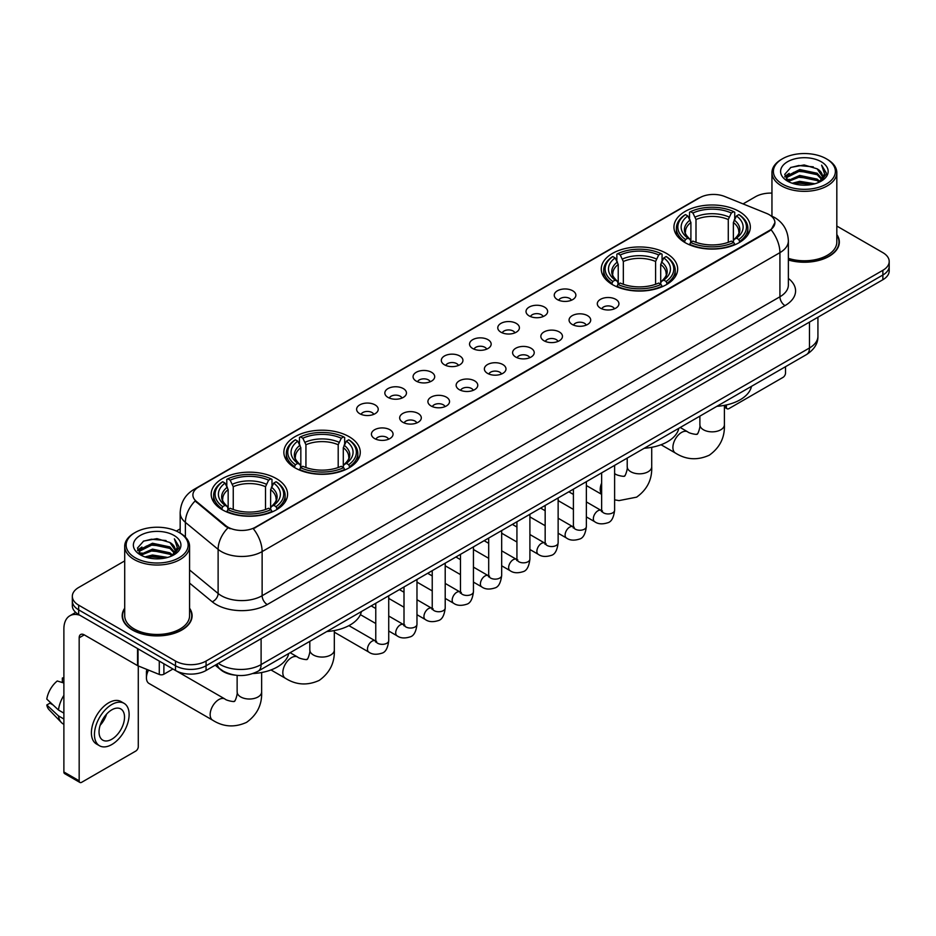 <?xml version="1.0" encoding="UTF-8"?>
<svg xmlns="http://www.w3.org/2000/svg" width="936" height="936" viewBox="0 0 936 936"><rect width="100%" height="100%" fill="white"/><g stroke="black" fill="none" stroke-linecap="round" stroke-linejoin="round"><path stroke-width="1.4" d="M666.479 253.41A38.2 22.055 0 0 0 624.85 248.637A38.2 22.055 0 0 0 601.263 269.006A38.2 22.055 0 0 0 612.448 284.602A38.2 22.055 0 0 0 654.077 289.388A38.2 22.055 0 0 0 677.664 269.006A38.2 22.055 0 0 0 666.479 253.41M349.07 436.667A38.2 22.055 0 0 0 307.441 431.882A38.2 22.055 0 0 0 283.865 452.252A38.2 22.055 0 0 0 295.051 467.848A38.2 22.055 0 0 0 336.679 472.633A38.2 22.055 0 0 0 360.266 452.252A38.2 22.055 0 0 0 349.07 436.667M276.401 478.624A38.2 22.055 0 0 0 234.772 473.838A38.2 22.055 0 0 0 211.185 494.22A38.2 22.055 0 0 0 222.382 509.804A38.2 22.055 0 0 0 264.01 514.589A38.2 22.055 0 0 0 287.586 494.22A38.2 22.055 0 0 0 276.401 478.624M739.147 211.454A38.2 22.055 0 0 0 697.519 206.669A38.2 22.055 0 0 0 673.943 227.05A38.2 22.055 0 0 0 685.129 242.646A38.2 22.055 0 0 0 726.757 247.42A38.2 22.055 0 0 0 750.333 227.05A38.2 22.055 0 0 0 739.147 211.454M557.411 299.602A10.811 6.236 180 0 1 555.27 297.847A10.811 6.236 180 0 1 558.85 290.09A10.811 6.236 180 0 1 572.703 290.78A10.811 6.236 180 0 1 574.844 297.847A10.811 6.236 180 0 1 557.411 299.602M571.381 300.257A6.482 3.744 0 0 0 569.65 298.432A6.482 3.744 0 0 0 563.25 297.484A6.482 3.744 0 0 0 558.733 300.257M529.179 315.912A10.811 6.236 180 0 1 527.038 314.145A10.811 6.236 180 0 1 530.618 306.388A10.811 6.236 180 0 1 544.471 307.078A10.811 6.236 180 0 1 546.612 314.145A10.811 6.236 180 0 1 529.179 315.912M543.149 316.555A6.482 3.744 0 0 0 541.406 314.73A6.482 3.744 0 0 0 535.018 313.782A6.482 3.744 0 0 0 530.501 316.555M500.947 332.21A10.811 6.236 180 0 1 498.794 330.443A10.811 6.236 180 0 1 502.386 322.686A10.811 6.236 180 0 1 516.239 323.376A10.811 6.236 180 0 1 518.38 330.443A10.811 6.236 180 0 1 500.947 332.21M514.917 332.853A6.482 3.744 0 0 0 513.174 331.028A6.482 3.744 0 0 0 506.785 330.08A6.482 3.744 0 0 0 502.258 332.853M472.715 348.508A10.811 6.236 180 0 1 470.562 346.741A10.811 6.236 180 0 1 474.142 338.984A10.811 6.236 180 0 1 487.995 339.686A10.811 6.236 180 0 1 490.148 346.741A10.811 6.236 180 0 1 472.715 348.508M486.685 349.151A6.482 3.744 0 0 0 484.942 347.338A6.482 3.744 0 0 0 478.553 346.378A6.482 3.744 0 0 0 474.025 349.151M444.483 364.806A10.811 6.236 180 0 1 442.33 363.039A10.811 6.236 180 0 1 445.91 355.282A10.811 6.236 180 0 1 459.763 355.984A10.811 6.236 180 0 1 461.916 363.039A10.811 6.236 180 0 1 444.483 364.806M458.453 365.461A6.482 3.744 0 0 0 456.709 363.636A6.482 3.744 0 0 0 450.321 362.688A6.482 3.744 0 0 0 445.793 365.461M416.239 381.116A10.811 6.236 180 0 1 414.098 379.349A10.811 6.236 180 0 1 417.678 371.592A10.811 6.236 180 0 1 431.531 372.282A10.811 6.236 180 0 1 433.672 379.349A10.811 6.236 180 0 1 416.239 381.116M430.221 381.759A6.482 3.744 0 0 0 428.477 379.934A6.482 3.744 0 0 0 422.089 378.986A6.482 3.744 0 0 0 417.561 381.759M388.007 397.414A10.811 6.236 180 0 1 385.866 395.647A10.811 6.236 180 0 1 389.446 387.89A10.811 6.236 180 0 1 403.299 388.58A10.811 6.236 180 0 1 405.44 395.647A10.811 6.236 180 0 1 388.007 397.414M401.977 398.057A6.482 3.744 0 0 0 400.245 396.232A6.482 3.744 0 0 0 393.845 395.284A6.482 3.744 0 0 0 389.329 398.057M359.775 413.712A10.811 6.236 180 0 1 357.634 411.945A10.811 6.236 180 0 1 361.214 404.188A10.811 6.236 180 0 1 375.067 404.89A10.811 6.236 180 0 1 377.208 411.945A10.811 6.236 180 0 1 359.775 413.712M373.745 414.355A6.482 3.744 0 0 0 372.001 412.53A6.482 3.744 0 0 0 365.613 411.583A6.482 3.744 0 0 0 361.097 414.355M600.479 308.166A10.811 6.236 180 0 1 598.326 306.4A10.811 6.236 180 0 1 601.918 298.642A10.811 6.236 180 0 1 615.771 299.344A10.811 6.236 180 0 1 617.912 306.4A10.811 6.236 180 0 1 600.479 308.166M614.449 308.821A6.482 3.744 0 0 0 612.706 306.996A6.482 3.744 0 0 0 606.317 306.049A6.482 3.744 0 0 0 601.789 308.821M572.247 324.476A10.811 6.236 180 0 1 570.094 322.709A10.811 6.236 180 0 1 573.674 314.952A10.811 6.236 180 0 1 587.527 315.643A10.811 6.236 180 0 1 589.68 322.709A10.811 6.236 180 0 1 572.247 324.476M586.217 325.12A6.482 3.744 0 0 0 584.473 323.294A6.482 3.744 0 0 0 578.085 322.347A6.482 3.744 0 0 0 573.557 325.12M544.015 340.774A10.811 6.236 180 0 1 541.862 339.007A10.811 6.236 180 0 1 545.442 331.25A10.811 6.236 180 0 1 559.295 331.941A10.811 6.236 180 0 1 561.448 339.007A10.811 6.236 180 0 1 544.015 340.774M557.985 341.418A6.482 3.744 0 0 0 556.241 339.592A6.482 3.744 0 0 0 549.853 338.645A6.482 3.744 0 0 0 545.325 341.418M515.771 357.072A10.811 6.236 180 0 1 513.63 355.306A10.811 6.236 180 0 1 517.21 347.548A10.811 6.236 180 0 1 531.063 348.25A10.811 6.236 180 0 1 533.204 355.306A10.811 6.236 180 0 1 515.771 357.072M529.753 357.716A6.482 3.744 0 0 0 528.009 355.891A6.482 3.744 0 0 0 521.621 354.943A6.482 3.744 0 0 0 517.093 357.716M487.539 373.37A10.811 6.236 180 0 1 485.398 371.604A10.811 6.236 180 0 1 488.978 363.847A10.811 6.236 180 0 1 502.831 364.549A10.811 6.236 180 0 1 504.972 371.604A10.811 6.236 180 0 1 487.539 373.37M501.509 374.026A6.482 3.744 0 0 0 499.777 372.2A6.482 3.744 0 0 0 493.377 371.241A6.482 3.744 0 0 0 488.861 374.026M459.307 389.668A10.811 6.236 180 0 1 457.166 387.913A10.811 6.236 180 0 1 460.746 380.145A10.811 6.236 180 0 1 474.599 380.847A10.811 6.236 180 0 1 476.74 387.913A10.811 6.236 180 0 1 459.307 389.668M473.277 390.324A6.482 3.744 0 0 0 471.533 388.498A6.482 3.744 0 0 0 465.145 387.551A6.482 3.744 0 0 0 460.629 390.324M431.075 405.978A10.811 6.236 180 0 1 428.934 404.212A10.811 6.236 180 0 1 432.514 396.454A10.811 6.236 180 0 1 446.367 397.145A10.811 6.236 180 0 1 448.508 404.212A10.811 6.236 180 0 1 431.075 405.978M445.045 406.622A6.482 3.744 0 0 0 443.301 404.797A6.482 3.744 0 0 0 436.913 403.849A6.482 3.744 0 0 0 432.385 406.622M402.843 422.276A10.811 6.236 180 0 1 400.69 420.51A10.811 6.236 180 0 1 404.27 412.753A10.811 6.236 180 0 1 418.135 413.443A10.811 6.236 180 0 1 420.276 420.51A10.811 6.236 180 0 1 402.843 422.276M416.812 422.92A6.482 3.744 0 0 0 415.069 421.095A6.482 3.744 0 0 0 408.681 420.147A6.482 3.744 0 0 0 404.153 422.92M374.611 438.575A10.811 6.236 180 0 1 372.458 436.808A10.811 6.236 180 0 1 376.038 429.051A10.811 6.236 180 0 1 389.891 429.753A10.811 6.236 180 0 1 392.044 436.808A10.811 6.236 180 0 1 374.611 438.575M388.58 439.218A6.482 3.744 0 0 0 386.837 437.393A6.482 3.744 0 0 0 380.449 436.445A6.482 3.744 0 0 0 375.921 439.218M766.619 213.431A19.457 11.232 180 0 1 769.216 214.695A19.457 11.232 180 0 1 774.914 222.639A19.457 11.232 180 0 1 769.216 230.584L255.505 527.167A19.457 11.232 180 0 1 225.798 525.669L196.42 501.439A19.457 11.232 180 0 1 192.898 494.992A19.457 11.232 180 0 1 198.596 487.048L699.73 197.73A19.457 11.232 180 0 1 724.651 196.466L766.619 213.431M234.655 675.078A21.622 12.484 180 0 1 220.978 669.965L215.198 665.192M124.71 608.213A34.96 20.182 0 0 0 122.183 615.736A34.96 20.182 0 0 0 132.432 630.01A34.96 20.182 0 0 0 170.516 634.386A34.96 20.182 0 0 0 192.102 615.736A34.96 20.182 0 0 0 189.575 608.213M774.914 222.639L771.1 229.788L769.216 231.157L253.317 528.735A25.225 14.566 60 0 1 262.127 551.596A28.829 16.649 180 0 1 221.364 551.596A28.829 16.649 180 0 1 218.123 549.374L185.386 522.37A28.829 16.649 180 0 1 180.168 512.823L180.168 533.11M124.71 560.898L78.659 587.492A21.622 12.484 0 0 0 72.329 596.314L72.329 605.732A21.622 12.484 0 0 0 78.659 614.554L175.488 670.468L175.488 665.753A21.622 12.484 0 0 0 206.072 665.753L882.87 275.008A21.622 12.484 0 0 0 889.2 266.187A21.622 12.484 0 0 1 882.87 275.008L206.072 665.753A21.622 12.484 0 0 1 175.488 665.753L78.659 609.851L175.488 665.753L175.488 661.05A21.622 12.484 0 0 0 206.072 661.05L882.87 270.305A21.622 12.484 0 0 0 889.2 261.472A21.622 12.484 0 0 0 882.87 252.65L836.819 226.056M72.329 601.029A21.622 12.484 0 0 0 78.659 609.851A21.622 12.484 0 0 1 72.329 601.029M230.174 528.735L225.798 526.523L195.109 500.971A25.225 16.871 129.5 0 0 185.386 522.37L185.386 537.088M788.369 259.997A34.96 20.182 0 0 0 839.335 242.061A34.96 20.182 0 0 0 836.819 234.526M771.954 193.108A21.622 12.484 0 0 0 755.457 196.747L743.055 203.908M180.168 528.887L176.366 531.086M72.329 596.314A21.622 12.484 0 0 0 78.659 605.147L175.488 661.05M175.488 670.468A21.622 12.484 0 0 0 206.072 670.468L882.87 279.724A21.622 12.484 0 0 0 889.2 270.89L889.2 261.472M724.394 405.955L726.406 407.125A3.604 2.083 120 0 0 727.155 408.775A3.604 2.083 120 0 0 728.957 408.599L782.976 377.407A3.604 2.083 120 0 0 785.526 372.996L785.526 366.69M726.406 407.125L726.406 404.937M782.473 184.088A30.993 17.889 0 0 0 826.301 184.088A30.993 17.889 0 0 0 826.301 158.781L827.319 159.377A32.432 18.72 0 0 1 836.819 172.61A32.432 18.72 0 0 1 816.8 189.914A32.432 18.72 0 0 1 781.455 185.854A32.432 18.72 0 0 1 771.954 172.61A32.432 18.72 0 0 1 781.455 159.377L782.473 158.781A30.993 17.889 0 0 0 782.473 184.088M788.369 258.336A32.432 18.72 0 0 0 836.819 242.061L836.819 172.61M788.369 259.763A34.597 19.972 0 0 0 838.984 242.061A34.597 19.972 0 0 0 836.819 235.1M792.242 183.245L799.718 181.327L814.882 183.76M794.383 183.901L799.718 182.801L812.67 184.31M787.574 180.835L799.718 175.441L817.128 179.115L819.924 181.444M788.323 181.455L799.718 176.916L817.128 180.589L819.152 182.134M786.579 179.841L786.977 175.933L799.718 169.556L817.128 173.23L821.89 178.636M786.415 179.127L786.977 177.407L799.718 171.031L817.128 174.704L821.551 179.338M818.965 182.286A18.018 10.401 0 0 0 822.405 176.179A18.018 10.401 0 0 0 817.128 168.819L822.393 176.53M821.2 161.729A23.786 13.736 0 0 0 787.621 161.694A23.786 13.736 0 0 0 787.457 181.093A23.786 13.736 0 0 0 787.562 181.151A23.786 13.736 0 0 0 821.305 181.093A23.786 13.736 0 0 0 821.2 161.729M817.128 168.819L804.176 164.958L790.873 167.404L784.707 174.377L788.802 181.806M820.439 181.572L826.184 174.283L826.301 172.973L821.621 165.157L824.569 173.909L819.152 182.204M827.319 159.377L826.301 158.781A30.993 17.889 0 0 0 782.473 158.781M821.621 165.157L826.301 173.265M790.569 167.556L798.712 165.543L813.302 166.854M784.941 177.021L787.597 174.938M793.447 172.446L798.712 171.428L812.787 172.587M793.447 178.331L798.712 177.314L812.787 178.472M794.535 183.936L798.712 183.199L812.647 184.31M784.789 176.448L789.153 173.347M787.106 180.402L789.153 179.232M684.438 242.237L685.468 239.511A34.304 19.808 0 0 1 685.468 214.59L687.82 215.959A30.993 17.889 0 0 0 687.82 238.142L690.16 239.464L690.908 242.249M690.908 241.114L690.908 222.487L687.82 215.959M689.539 218.907L689.539 212.238L690.557 211.653A34.304 19.808 0 0 1 733.719 211.653L731.355 213.01A30.993 17.889 0 0 0 692.921 213.01L695.998 219.539L695.998 242.33M728.278 242.33L728.278 219.539L731.355 213.01M716.906 406.306A39.64 22.885 0 0 0 751.491 386.334M689.539 244.214A35.743 20.639 0 0 0 734.737 244.214L733.719 242.447A34.304 19.808 0 0 1 690.557 242.447L689.539 244.834M734.737 244.834L734.737 244.214M685.468 214.59L684.438 215.175A35.743 20.639 0 0 0 676.389 228.22A35.743 20.639 0 0 0 684.438 241.277M733.719 211.653L734.737 212.238L734.737 218.907M690.557 242.447L692.921 241.09A30.993 17.889 0 0 0 731.355 241.09L733.719 242.447M687.82 238.142L685.468 239.511M692.921 213.01L690.557 211.653M690.16 219.972A27.717 16.006 0 0 0 690.16 239.464L690.288 239.557C686.345 235.743 684.742 233.158 685.468 231.8A26.664 15.397 0 0 1 690.908 222.487M739.838 241.277A35.743 20.639 0 0 0 747.887 228.22A35.743 20.639 0 0 0 739.838 215.175L738.808 214.59A34.304 19.808 0 0 1 738.808 239.511L739.838 242.237M738.808 239.511L736.457 238.142A30.993 17.889 0 0 0 736.457 215.959L738.808 214.59M736.457 215.959L733.368 222.487L733.368 241.114L734.128 239.464L736.457 238.142M733.368 222.487A26.664 15.397 0 0 1 738.808 231.8C739.534 233.169 737.931 235.755 733.988 239.557L734.128 239.464A27.717 16.006 0 0 0 734.128 219.972M733.368 242.249L733.368 241.114M611.77 284.193L612.787 281.467A34.304 19.808 0 0 1 612.787 256.546L615.151 257.915A30.993 17.889 0 0 0 615.151 280.098L617.479 281.432L618.228 284.205M618.228 283.07L618.228 264.443L615.151 257.915M616.859 260.863L616.859 254.194L617.889 253.609A34.304 19.808 0 0 1 661.038 253.609L658.687 254.966A30.993 17.889 0 0 0 620.252 254.966L623.329 261.495L623.329 284.287M655.598 284.287L655.598 261.495L658.687 254.966M644.225 448.262A39.64 22.885 0 0 0 678.822 428.29M616.859 286.17A35.743 20.639 0 0 0 662.068 286.17L661.038 284.404A34.304 19.808 0 0 1 617.889 284.404L616.859 286.79M662.068 286.79L662.068 286.17M612.787 256.546L611.77 257.131A35.743 20.639 0 0 0 603.72 270.188A35.743 20.639 0 0 0 611.77 283.234M661.038 253.609L662.068 254.194L662.068 260.863M617.889 284.404L620.252 283.046A30.993 17.889 0 0 0 658.687 283.046L661.038 284.404M615.151 280.098L612.787 281.467M620.252 254.966L617.889 253.609M617.479 261.928A27.717 16.006 0 0 0 617.479 281.432L617.608 281.514C613.677 277.7 612.062 275.114 612.799 273.757A26.664 15.397 0 0 1 618.228 264.443M667.157 283.234A35.743 20.639 0 0 0 675.219 270.188A35.743 20.639 0 0 0 667.157 257.131L666.139 256.546A34.304 19.808 0 0 1 666.139 281.467L667.157 284.193M666.139 281.467L663.776 280.098A30.993 17.889 0 0 0 663.776 257.915L666.139 256.546M663.776 257.915L660.699 264.443L660.699 283.07L661.448 281.432L663.776 280.098M660.699 264.443A26.664 15.397 0 0 1 666.128 273.757C666.853 275.125 665.25 277.711 661.319 281.514L661.448 281.432A27.717 16.006 0 0 0 661.448 261.928M660.699 284.205L660.699 283.07M294.36 467.45L295.39 464.712A34.304 19.808 0 0 1 295.39 439.803L297.753 441.16A30.993 17.889 0 0 0 297.753 463.355L300.082 464.677L300.83 467.462M300.83 466.327L300.83 447.689L297.753 441.16M299.461 444.109L299.461 437.44L300.491 436.855A34.304 19.808 0 0 1 343.641 436.855L341.277 438.224A30.993 17.889 0 0 0 302.843 438.224L305.932 444.752L305.932 467.532M338.2 467.532L338.2 444.752L341.277 438.224M326.828 631.519A39.64 22.885 0 0 0 361.413 611.547M299.461 469.427A35.743 20.639 0 0 0 344.659 469.427L343.641 467.661A34.304 19.808 0 0 1 300.491 467.661L299.461 470.036M344.659 470.036L344.659 469.427M295.39 439.803L294.36 440.388A35.743 20.639 0 0 0 286.311 453.433A35.743 20.639 0 0 0 294.36 466.479M343.641 436.855L344.659 437.44L344.659 444.109M300.491 467.661L302.843 466.292A30.993 17.889 0 0 0 341.277 466.292L343.641 467.661M297.753 463.355L295.39 464.712M302.843 438.224L300.491 436.855M300.082 445.173A27.717 16.006 0 0 0 300.082 464.677L300.21 464.759C296.267 460.957 294.664 458.371 295.39 457.002A26.664 15.397 0 0 1 300.83 447.689M349.76 466.479A35.743 20.639 0 0 0 357.809 453.433A35.743 20.639 0 0 0 349.76 440.388L348.73 439.803A34.304 19.808 0 0 1 348.73 464.712L349.76 467.45M348.73 464.712L346.378 463.355A30.993 17.889 0 0 0 346.378 441.16L348.73 439.803M346.378 441.16L343.29 447.689L343.29 466.327L344.05 464.677L346.378 463.355M343.29 447.689A26.664 15.397 0 0 1 348.73 457.002C349.456 458.383 347.853 460.957 343.921 464.759L344.05 464.677A27.717 16.006 0 0 0 344.05 445.173M343.29 467.462L343.29 466.327M148.531 670.106A12.25 7.078 120 0 0 146.437 677.828L146.437 671.943A5.043 2.913 -60 0 1 146.975 669.474M146.437 677.828A12.25 7.078 120 0 0 148.976 683.432L212.683 720.205A12.25 7.078 -60 0 1 210.811 710.389A12.25 7.078 -60 0 1 218.813 699.59A12.25 7.078 -60 0 1 224.932 698.993C226.336 700.654 235.615 702.339 234.304 701.134C234.702 702.877 237.884 693.985 237.136 691.95A12.25 7.078 180 0 0 240.727 696.946A12.25 7.078 180 0 0 258.055 696.946A12.25 7.078 180 0 0 261.635 691.95C262.162 704.621 257.131 714.765 246.554 722.358C234.702 727.717 223.411 727.003 212.683 720.205M221.692 509.406L222.721 506.668A34.304 19.808 0 0 1 222.721 481.759L225.073 483.116A30.993 17.889 0 0 0 225.073 505.311L227.401 506.633L228.162 509.418M228.162 508.283L228.162 489.645L225.073 483.116M226.793 486.076L226.793 479.396L227.811 478.811A34.304 19.808 0 0 1 270.96 478.811L268.609 480.18A30.993 17.889 0 0 0 230.174 480.18L233.251 486.708L233.251 509.488M265.52 509.488L265.52 486.708L268.609 480.18M252.919 673.546A39.64 22.885 0 0 0 288.744 653.503M226.793 511.384A35.743 20.639 0 0 0 271.99 511.384L270.96 509.617A34.304 19.808 0 0 1 227.811 509.617L226.793 511.992M271.99 511.992L271.99 511.384M222.721 481.759L221.692 482.344A35.743 20.639 0 0 0 213.642 495.39A35.743 20.639 0 0 0 221.692 508.435M270.96 478.811L271.99 479.396L271.99 486.076M227.811 509.617L230.174 508.248A30.993 17.889 0 0 0 268.609 508.248L270.96 509.617M225.073 505.311L222.721 506.668M230.174 480.18L227.811 478.811M227.401 487.13A27.717 16.006 0 0 0 227.401 506.633L227.53 506.715C223.599 502.913 221.996 500.327 222.721 498.97A26.664 15.397 0 0 1 228.162 489.645M277.091 508.435A35.743 20.639 0 0 0 285.141 495.39A35.743 20.639 0 0 0 277.091 482.344L276.061 481.759A34.304 19.808 0 0 1 276.061 506.668L277.091 509.406M276.061 506.668L273.698 505.311A30.993 17.889 0 0 0 273.698 483.116L276.061 481.759M273.698 483.116L270.621 489.645L270.621 508.283L271.37 506.633L273.698 505.311M270.621 489.645A26.664 15.397 0 0 1 276.05 498.97C276.787 500.339 275.172 502.925 271.241 506.715L271.37 506.633A27.717 16.006 0 0 0 271.37 487.13M270.621 509.418L270.621 508.283M163.894 663.764L163.894 674.212L172.938 668.994M79.736 615.186A28.829 16.649 -120 0 0 69.849 615.783A28.829 16.649 -120 0 0 63.882 628.98L63.882 771.978L79.174 780.799L79.174 637.802A7.207 4.165 60 0 1 80.66 634.503A7.207 4.165 60 0 1 84.263 634.865L137.557 665.625L137.557 648.566M79.174 780.799A3.604 2.083 120 0 0 79.911 782.449L64.631 773.627A3.604 2.083 -60 0 1 63.882 771.978M79.911 782.449A3.604 2.083 120 0 0 81.713 782.274L135.743 751.082A3.604 2.083 120 0 0 138.282 746.671L138.282 665.964M163.894 674.212A3.604 2.083 180 0 1 159.284 674.447L138.037 665.859A3.604 2.083 180 0 1 137.557 665.625M111.782 739.253A18.018 10.401 120 0 0 123.552 723.376A18.018 10.401 120 0 0 120.791 708.938A18.018 10.401 120 0 0 111.782 709.839A18.018 10.401 120 0 0 100.012 725.716A18.018 10.401 120 0 0 102.773 740.154A18.018 10.401 120 0 0 111.782 739.253M100.14 725.295A18.018 10.401 120 0 0 106.61 714.086M63.882 678.506L62.349 678.05L62.349 681.665L63.882 682.555M124.043 703.322L120.978 701.555A24.5 14.145 120 0 0 108.728 702.772A24.5 14.145 120 0 0 92.722 724.37A24.5 14.145 120 0 0 96.478 744.003L99.532 745.77A24.5 14.145 120 0 0 111.782 744.553A24.5 14.145 120 0 0 127.799 722.966A24.5 14.145 120 0 0 124.043 703.322A24.5 14.145 120 0 0 111.782 704.539A24.5 14.145 120 0 0 95.776 726.137A24.5 14.145 120 0 0 99.532 745.77M63.882 695.354A23.786 13.736 120 0 0 58.465 710.014L46.8 699.098A18.743 10.822 120 0 1 57.26 680.987L63.882 682.999M63.882 713.138L58.465 710.014M53.106 705.007L49.936 703.17L46.8 704.983L58.465 715.9L63.882 719.023M58.465 715.9A23.786 13.736 120 0 0 61.402 722.545A23.786 13.736 120 0 0 63.203 723.961L63.882 724.347M63.882 677.617A18.743 10.822 120 0 0 62.349 678.05M46.8 704.983A18.743 10.822 120 0 0 49.011 709.652L61.402 722.545M135.229 557.774A30.993 17.889 0 0 0 179.057 557.774A30.993 17.889 0 0 0 179.057 532.467L180.075 533.052A32.432 18.72 0 0 1 189.575 546.296A32.432 18.72 0 0 1 169.556 563.601A32.432 18.72 0 0 1 134.211 559.541A32.432 18.72 0 0 1 124.71 546.296A32.432 18.72 0 0 1 134.211 533.052L135.229 532.467A30.993 17.889 0 0 0 135.229 557.774M124.71 546.296L124.71 615.736A32.432 18.72 0 0 0 134.211 628.98A32.432 18.72 0 0 0 169.556 633.04A32.432 18.72 0 0 0 189.575 615.736L189.575 546.296M124.71 608.786A34.597 19.972 0 0 0 122.546 615.736A34.597 19.972 0 0 0 132.678 629.858A34.597 19.972 0 0 0 170.387 634.187A34.597 19.972 0 0 0 191.74 615.736A34.597 19.972 0 0 0 189.575 608.786M144.998 556.932L152.486 555.013L167.638 557.435M147.139 557.575L152.486 556.475L165.426 557.985M140.33 554.521L152.486 549.128L169.884 552.802L172.68 555.118M141.079 555.13L152.486 550.59L169.884 554.264L171.908 555.82M139.335 553.515L139.745 549.619L152.486 543.243L169.884 546.916L174.646 552.322M139.183 552.802L139.745 551.082L152.486 544.705L169.884 548.379L174.307 553.024M171.721 555.972A18.018 10.401 0 0 0 175.161 549.853A18.018 10.401 0 0 0 169.884 542.494L175.149 550.216M173.967 535.404A23.786 13.736 0 0 0 140.377 535.38A23.786 13.736 0 0 0 140.224 554.767A23.786 13.736 0 0 0 140.33 554.826A23.786 13.736 0 0 0 174.061 554.767A23.786 13.736 0 0 0 173.967 535.404M169.884 542.494L156.932 538.633L143.641 541.078L137.463 548.051L141.558 555.481M173.207 555.247L178.951 547.958L179.057 546.647L174.388 538.832L177.337 547.595L171.92 555.879M180.075 533.052L179.057 532.467A30.993 17.889 0 0 0 135.229 532.467M174.388 538.832L179.057 546.952M143.325 541.23L151.468 539.23L166.07 540.54M137.697 550.707L140.365 548.613M146.215 546.133L151.468 545.115L165.543 546.261M146.215 552.018L151.468 551L165.543 552.146M147.291 557.622L151.468 556.885L165.403 557.996M137.545 550.122L141.909 547.022M139.873 554.089L141.909 552.907M196.42 501.439L196.42 502.293M225.798 525.669L225.798 526.523M255.505 527.167L255.505 527.752M788.369 278.413A36.036 20.803 180 0 1 785.011 305.616L267.228 604.551A7.207 4.165 60 0 1 262.127 595.729L779.922 296.782A28.829 16.649 0 0 0 788.369 285.012L788.369 240.88A28.829 16.649 180 0 1 779.922 252.65A25.225 14.566 -120 0 0 771.1 229.788M267.228 604.551A36.036 20.803 180 0 1 216.263 604.551A36.036 20.803 180 0 1 212.226 601.778L189.575 583.105M227.951 527.857A25.225 16.871 129.5 0 0 218.123 549.374L218.123 593.506A28.829 16.649 0 0 0 221.364 595.729A28.829 16.649 0 0 0 262.127 595.729L262.127 551.596L779.922 252.65L779.922 296.782A7.207 4.165 60 0 0 785.011 305.616M788.369 240.88C787.878 230.513 783.315 222.745 774.692 217.561L771.053 215.783A25.225 11.817 112 0 0 770.714 215.666M196.455 488.522A25.225 14.566 -120 0 0 193.846 489.505C185.211 494.688 180.66 502.456 180.168 512.823M193.846 489.505L697.612 198.654A25.225 14.566 60 0 1 699.52 197.847M206.072 661.05L206.072 670.468M882.87 270.305L882.87 279.724M78.659 605.147L78.659 614.554M189.575 569.965L218.123 593.506A7.207 4.82 -50.5 0 1 212.226 601.778M218.404 663.343A28.829 16.649 0 0 0 220.334 664.583A28.829 16.649 0 0 0 261.109 664.583L809.476 347.981A28.829 16.649 0 0 0 817.924 336.211C818.134 343.372 814.32 349.491 806.493 354.58L258.125 671.182A14.414 8.319 60 0 0 261.109 664.583L261.109 638.691M809.476 322.089L809.476 347.981A14.414 8.319 60 0 1 806.493 354.58M217.234 664.022A14.414 9.641 129.5 0 0 219.749 668.702L215.374 665.098M724.394 405.346L724.394 424.78A12.25 7.078 180 0 1 720.802 429.776A12.25 7.078 180 0 1 703.474 429.776A12.25 7.078 180 0 1 699.882 424.78C700.631 426.828 697.449 435.708 697.051 433.965C698.373 435.17 689.083 433.485 687.691 431.824L680.191 427.495M724.394 424.78C724.909 437.463 719.889 447.595 709.312 455.188C697.449 460.547 686.158 459.833 675.429 453.047A12.25 7.078 -60 0 1 673.557 443.231A12.25 7.078 -60 0 1 681.56 432.432A12.25 7.078 -60 0 1 687.691 431.824M728.278 219.539A26.664 15.397 0 0 0 695.998 219.539M729.027 217.023A27.717 16.006 0 0 0 695.249 217.023M651.713 447.303L651.713 466.736A12.25 7.078 180 0 1 648.133 471.744A12.25 7.078 180 0 1 630.805 471.744A12.25 7.078 180 0 1 627.214 466.736C627.962 468.784 624.78 477.664 624.382 475.921C625.693 477.138 616.414 475.453 615.01 473.78L614.613 473.546A12.25 7.078 -60 0 1 615.01 473.78M601.637 494.056A12.25 7.078 -60 0 1 601.637 483.105M655.598 261.495A26.664 15.397 0 0 0 623.329 261.495M656.358 258.979A27.717 16.006 0 0 0 622.58 258.979M334.316 630.56L334.316 649.982A12.25 7.078 180 0 1 330.724 654.989A12.25 7.078 180 0 1 313.396 654.989A12.25 7.078 180 0 1 309.804 649.982C310.553 652.029 307.371 660.921 306.985 659.178C308.295 660.383 299.005 658.698 297.613 657.025L290.125 652.708M334.316 649.982C334.842 662.665 329.811 672.808 319.235 680.39C307.371 685.76 296.08 685.047 285.363 678.249A12.25 7.078 -60 0 1 283.479 668.433A12.25 7.078 -60 0 1 291.482 657.634A12.25 7.078 -60 0 1 297.613 657.025M338.2 444.752A26.664 15.397 0 0 0 305.932 444.752M338.949 442.237A27.717 16.006 0 0 0 305.171 442.237M265.52 486.708A26.664 15.397 0 0 0 233.251 486.708M266.28 484.193A27.717 16.006 0 0 0 232.502 484.193M614.613 465.367L614.613 510.19A6.482 3.744 180 0 1 612.413 513.01A6.482 3.744 180 0 1 603.533 512.846A6.482 3.744 180 0 1 601.637 510.19L601.427 511.594L602.012 511.115M614.613 510.19C613.723 517.725 611.383 521.937 607.604 522.814C602.257 524.476 597.94 524.101 594.688 521.703A6.482 3.744 -60 0 1 593.693 516.496A6.482 3.744 -60 0 1 597.928 510.787A6.482 3.744 -60 0 1 598.221 510.623A6.482 3.744 -60 0 1 601.169 510.459L602.491 510.986M586.369 481.666L586.369 526.5A6.482 3.744 180 0 1 584.181 529.308A6.482 3.744 180 0 1 575.301 529.144A6.482 3.744 180 0 1 573.405 526.5L573.195 527.892L573.768 527.413M586.369 526.5C585.48 534.023 583.151 538.235 579.372 539.113C574.014 540.774 569.708 540.4 566.455 538.001A6.482 3.744 -60 0 1 565.461 532.806A6.482 3.744 -60 0 1 569.696 527.085A6.482 3.744 -60 0 1 569.989 526.933A6.482 3.744 -60 0 1 572.937 526.769L574.259 527.284M558.137 497.964L558.137 542.798A6.482 3.744 180 0 1 555.949 545.606A6.482 3.744 180 0 1 547.069 545.442A6.482 3.744 180 0 1 545.161 542.798L544.963 544.202L545.536 543.722M558.137 542.798C557.248 550.333 554.919 554.533 551.14 555.422C545.782 557.072 541.476 556.709 538.223 554.299A6.482 3.744 -60 0 1 537.229 549.104A6.482 3.744 -60 0 1 541.464 543.383A6.482 3.744 -60 0 1 541.745 543.231A6.482 3.744 -60 0 1 544.705 543.067L546.027 543.582M529.905 514.262L529.905 559.096A6.482 3.744 180 0 1 527.705 561.904A6.482 3.744 180 0 1 518.837 561.74A6.482 3.744 180 0 1 516.929 559.096L516.73 560.5L517.304 560.02M529.905 559.096C529.015 566.631 526.687 570.843 522.908 571.72C517.549 573.382 513.244 573.007 509.98 570.597A6.482 3.744 -60 0 1 508.985 565.402A6.482 3.744 -60 0 1 513.232 559.681A6.482 3.744 -60 0 1 513.513 559.529A6.482 3.744 -60 0 1 516.473 559.365L517.784 559.88M501.673 530.572L501.673 575.394A6.482 3.744 180 0 1 499.473 578.202A6.482 3.744 180 0 1 490.604 578.05A6.482 3.744 180 0 1 488.697 575.394L488.487 576.798L489.072 576.319M501.673 575.394C500.783 582.929 498.455 587.141 494.676 588.019C489.317 589.68 485.012 589.306 481.747 586.895A6.482 3.744 -60 0 1 480.753 581.701A6.482 3.744 -60 0 1 484.988 575.991A6.482 3.744 -60 0 1 485.281 575.827A6.482 3.744 -60 0 1 488.241 575.663L489.551 576.19M473.44 546.87L473.44 591.704A6.482 3.744 180 0 1 471.241 594.512A6.482 3.744 180 0 1 462.361 594.348A6.482 3.744 180 0 1 460.465 591.704L460.255 593.096L460.84 592.617M473.44 591.704C472.551 599.227 470.211 603.439 466.444 604.317C461.085 605.978 456.78 605.604 453.515 603.205A6.482 3.744 -60 0 1 452.521 597.999A6.482 3.744 -60 0 1 456.756 592.289A6.482 3.744 -60 0 1 457.049 592.137A6.482 3.744 -60 0 1 459.997 591.962L461.319 592.488M445.208 563.168L445.208 608.002A6.482 3.744 180 0 1 443.009 610.81A6.482 3.744 180 0 1 434.128 610.646A6.482 3.744 180 0 1 432.233 608.002L432.022 609.406L432.607 608.927M445.208 608.002C444.319 615.537 441.979 619.737 438.212 620.626C432.853 622.276 428.536 621.902 425.283 619.503A6.482 3.744 -60 0 1 424.289 614.308A6.482 3.744 -60 0 1 428.524 608.587A6.482 3.744 -60 0 1 428.817 608.435A6.482 3.744 -60 0 1 431.765 608.271L433.087 608.786M416.976 579.466L416.976 624.3A6.482 3.744 180 0 1 414.777 627.108A6.482 3.744 180 0 1 405.896 626.944A6.482 3.744 180 0 1 404.001 624.3L403.79 625.704L404.375 625.225M416.976 624.3C416.087 631.835 413.747 636.035 409.968 636.925C404.621 638.586 400.304 638.212 397.051 635.801A6.482 3.744 -60 0 1 396.057 630.607A6.482 3.744 -60 0 1 400.292 624.885A6.482 3.744 -60 0 1 400.585 624.733A6.482 3.744 -60 0 1 403.533 624.569L404.855 625.084M388.732 595.776L388.732 640.598A6.482 3.744 180 0 1 386.545 643.406A6.482 3.744 180 0 1 377.664 643.254A6.482 3.744 180 0 1 375.769 640.598L375.558 642.002L376.132 641.523M388.732 640.598C387.843 648.133 385.515 652.345 381.736 653.223C376.377 654.884 372.072 654.51 368.819 652.1A6.482 3.744 -60 0 1 367.825 646.905A6.482 3.744 -60 0 1 372.06 641.195A6.482 3.744 -60 0 1 372.341 641.031A6.482 3.744 -60 0 1 375.301 640.867L376.623 641.394M79.174 637.802L84.263 634.865M138.037 648.835L138.037 665.859M159.284 674.447L159.284 661.108M697.612 198.654L702.234 196.501M258.125 671.182C246.519 677.009 234.924 677.009 223.33 671.182L219.749 668.702M817.924 336.211L817.924 317.21M727.155 408.775L724.394 407.183M838.984 244.951L838.984 242.061M786.369 179.583L786.369 178.39M771.954 216.169L771.954 172.61M675.429 453.047L661.05 444.74M676.389 234.819L676.389 228.22M747.887 234.819L747.887 228.22M699.882 416.134L699.882 424.78M651.713 466.736C652.24 479.419 647.209 489.551 636.632 497.145L619 500.608L614.613 499.836M601.637 494.348L586.369 485.538M603.72 276.775L603.72 270.188M675.219 276.775L675.219 270.188M627.214 458.09L627.214 466.736M285.363 678.249L270.972 669.942M286.311 460.032L286.311 453.433M357.809 460.032L357.809 453.433M309.804 641.335L309.804 649.982M261.635 672.516L261.635 691.95M213.642 501.988L213.642 495.39M285.141 501.988L285.141 495.39M224.932 698.993L176.284 670.901M237.136 675.382L237.136 691.95M594.688 521.703L586.369 516.894M573.405 509.406L558.137 500.596M601.637 472.855L601.637 510.19M601.169 510.459L586.369 501.918M573.405 494.43L568.831 491.798M566.455 538.001L558.137 533.204M545.161 525.704L529.905 516.894M573.405 489.154L573.405 526.5M572.937 526.769L558.137 518.216M545.161 510.728L540.598 508.096M538.223 554.299L529.905 549.502M516.929 542.014L501.673 533.204M545.161 505.452L545.161 542.798M544.705 543.067L529.905 534.526M516.929 527.026L512.366 524.394M509.98 570.597L501.673 565.8M488.697 558.312L473.44 549.502M516.929 521.761L516.929 559.096M516.473 559.365L501.673 550.824M488.697 543.336L484.134 540.692M481.747 586.895L473.44 582.098M460.465 574.61L445.208 565.8M488.697 538.06L488.697 575.394M488.241 575.663L473.44 567.122M460.465 559.634L455.902 556.99M453.515 603.205L445.208 598.408M432.233 590.909L416.976 582.098M460.465 554.358L460.465 591.704M459.997 591.962L445.208 583.42M432.233 575.933L427.67 573.3M425.283 619.503L416.976 614.706M404.001 607.218L388.732 598.408M432.233 570.656L432.233 608.002M431.765 608.271L416.976 599.719M404.001 592.231L399.426 589.598M397.051 635.801L388.732 631.004M375.769 623.516L360.383 614.636M404.001 586.954L404.001 624.3M403.533 624.569L388.732 616.028M375.769 608.529L371.194 605.896M368.819 652.1L334.316 632.186M375.769 603.264L375.769 640.598M375.301 640.867L348.906 625.634M69.849 615.783L75.687 612.413M191.74 618.626L191.74 615.736M139.125 553.27L139.125 552.076M122.546 618.626L122.546 615.736"/></g></svg>
